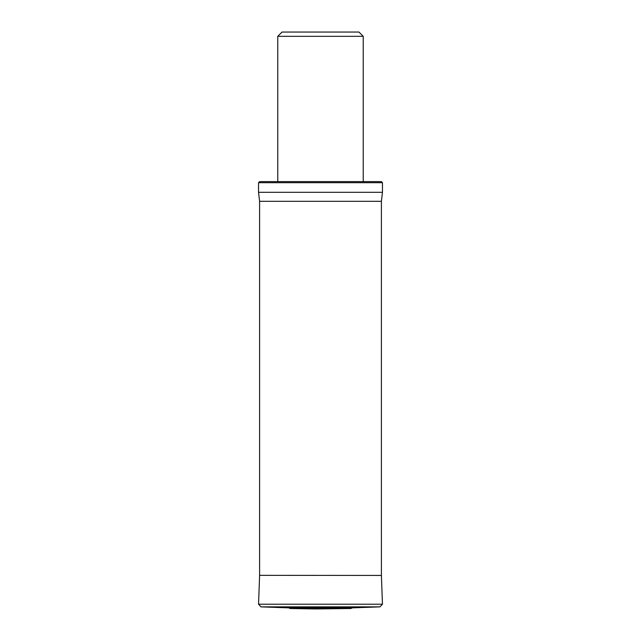 <?xml version="1.0" encoding="UTF-8"?>
<svg xmlns="http://www.w3.org/2000/svg" width="641" height="641" viewBox="0 0 641 641"><rect width="100%" height="100%" fill="white"/><g stroke="black" fill="none" stroke-linecap="round" stroke-linejoin="round"><path stroke-width="0.96" d="M277.769 36.321L282.04 32.05L358.96 32.05L363.231 36.321L277.769 36.321L277.769 181.619M258.539 182.685L259.605 181.619L381.395 181.619L382.461 182.685L258.539 182.685L258.539 192.3L259.605 201.306L259.605 575.442L258.547 604.215L261.015 606.867L288.899 607.868L352.101 607.868L379.985 606.867L382.453 604.215L381.395 575.346M382.461 182.685L382.461 192.3L258.539 192.3M259.605 575.346L381.403 575.442L381.395 201.306L259.605 201.306M289.812 608.421L351.188 608.421L290.125 608.509L288.899 607.868M290.125 608.509L315.476 608.95L350.875 608.509M258.547 604.215L382.453 604.215M261.015 606.867L379.985 606.867M363.231 36.321L363.231 181.619M381.395 201.306L382.461 192.3M351.188 608.421L352.101 607.868"/></g></svg>
